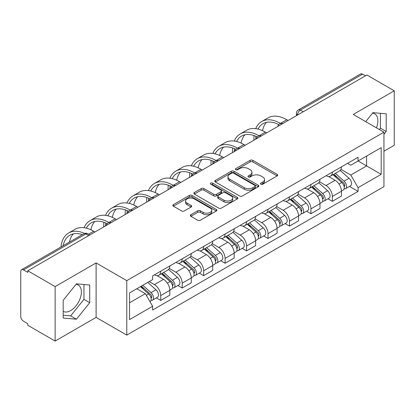 <?xml version="1.0" encoding="UTF-8"?>
<svg xmlns="http://www.w3.org/2000/svg" width="415" height="415" viewBox="0 0 415 415"><rect width="100%" height="100%" fill="white"/><g stroke="black" fill="none" stroke-linecap="round" stroke-linejoin="round"><path stroke-width="0.62" d="M260.895 184.198A1.338 0.773 0 0 0 262.783 184.198L277.127 175.919A1.909 1.1 0 0 0 277.687 175.135A1.909 1.1 0 0 0 277.127 174.357L252.828 160.33A1.909 1.1 0 0 0 250.131 160.33L235.787 168.609A1.338 0.773 0 0 0 235.398 169.154A1.338 0.773 0 0 0 235.787 169.704A1.338 0.773 0 0 0 237.681 169.704L239.533 168.63A6.111 3.528 0 0 1 248.175 168.63L250.198 169.797A6.111 3.528 0 0 1 251.988 172.292A6.111 3.528 0 0 1 250.198 174.788L248.341 175.856A1.338 0.773 0 0 0 247.952 176.406A1.338 0.773 0 0 0 248.341 176.951A1.338 0.773 0 0 0 250.235 176.951L252.087 175.877A6.111 3.528 0 0 1 260.729 175.877L262.752 177.049A6.111 3.528 0 0 1 264.542 179.539A6.111 3.528 0 0 1 262.752 182.035L260.895 183.108A1.338 0.773 0 0 0 260.506 183.653A1.338 0.773 0 0 0 260.895 184.198L260.895 183.108M372.504 113.186A15.168 8.757 -60 0 1 374.745 113.871A15.168 8.757 -60 0 1 376.447 127.846M76.012 284.363A15.168 8.757 -60 0 1 78.253 285.048A15.168 8.757 -60 0 1 80.577 297.207A15.168 8.757 -60 0 1 70.669 310.57A15.168 8.757 -60 0 1 63.173 311.375M190.874 214.726A1.909 1.1 0 0 0 190.314 215.504A1.909 1.1 0 0 0 190.874 216.288L197.69 220.22A1.909 1.1 0 0 0 200.388 220.22L216.319 211.028A1.909 1.1 0 0 0 216.879 210.244A1.909 1.1 0 0 0 216.319 209.466L192.021 195.439A1.909 1.1 0 0 0 189.323 195.439L173.392 204.637A1.909 1.1 0 0 0 172.832 205.415A1.909 1.1 0 0 0 173.392 206.193L181.625 210.95A1.909 1.1 0 0 0 184.327 210.95L191.144 207.012A1.909 1.1 0 0 0 191.704 206.234A1.909 1.1 0 0 0 191.144 205.451L187.061 203.096A5.105 2.946 0 0 1 185.562 201.01A5.105 2.946 0 0 1 188.716 198.287A5.105 2.946 0 0 1 194.282 198.925L210.275 208.159A5.105 2.946 0 0 1 211.775 210.244A5.105 2.946 0 0 1 208.621 212.968A5.105 2.946 0 0 1 203.054 212.33L200.388 210.794A1.909 1.1 0 0 0 197.69 210.794L190.874 214.726L190.874 216.288M126.777 280.639L96.109 262.934L55.128 286.594L27.764 270.793L366.886 75.006L394.25 90.807L353.269 114.467L383.937 132.172L126.777 280.639L126.777 335.107L383.937 186.636L383.937 132.172M239.668 195.984A1.909 1.1 0 0 0 242.37 195.984L258.296 186.786A1.909 1.1 0 0 0 258.856 186.008A1.909 1.1 0 0 0 258.296 185.23L233.998 171.203A1.909 1.1 0 0 0 231.3 171.203L215.375 180.401A1.909 1.1 0 0 0 214.814 181.179A1.909 1.1 0 0 0 215.375 181.957L239.668 195.984M211.251 184.488A1.338 0.773 0 0 1 212.605 184.675L212.605 183.088L237.307 197.348A1.909 1.1 0 0 1 237.868 198.126A1.909 1.1 0 0 1 237.307 198.91L221.382 208.102A1.909 1.1 0 0 1 218.679 208.102L194.381 194.075L194.381 192.519A1.909 1.1 0 0 0 193.826 193.297A1.909 1.1 0 0 0 194.381 194.075M194.381 192.519L201.197 188.581A1.909 1.1 0 0 1 203.9 188.581L213.751 194.272A1.909 1.1 0 0 0 216.454 194.272L220.972 191.657A1.909 1.1 0 0 0 221.532 190.879A1.909 1.1 0 0 0 220.972 190.101L210.716 184.177A1.338 0.773 0 0 1 210.322 183.632A1.338 0.773 0 0 1 211.147 182.922A1.338 0.773 0 0 1 212.605 183.088M55.128 286.594L55.128 341.063L27.764 325.261L27.764 323.674L23.499 321.21A3.891 2.246 -120 0 1 20.75 316.448L20.75 271.509A3.891 2.246 -120 0 1 21.554 269.729L83.851 233.764A3.891 2.246 60 0 1 85.796 233.956L23.499 269.921A3.891 2.246 -120 0 0 21.554 269.729M383.937 151.226L394.25 145.271L394.25 90.807M55.128 341.063L96.109 317.402L126.777 335.107M27.764 270.793L27.764 272.385L23.499 269.921M303.215 111.765L300.325 110.1A3.891 2.246 60 0 0 298.38 109.908L360.677 73.937A3.891 2.246 60 0 1 362.622 74.135L300.325 110.1A3.891 2.246 120 0 0 297.576 114.862L297.576 115.022M365.506 75.8L362.622 74.135M332.368 172.106A8.948 5.167 60 0 1 330.516 176.121L339.589 170.881A8.948 5.167 -120 0 0 341.441 166.866M319.488 181.739L326.04 185.526A8.948 5.167 60 0 1 332.368 196.482L341.441 191.242A8.948 5.167 -120 0 0 335.118 180.286L328.623 176.536M341.441 191.242L341.441 196.082L332.368 201.327L328.016 198.811M330.516 176.121A8.948 5.167 60 0 1 326.112 175.716M332.368 196.482L332.368 201.327M310.913 184.493A8.948 5.167 60 0 1 309.061 188.509L318.139 183.269A8.948 5.167 -120 0 0 319.991 179.254M306.561 211.199L310.913 213.709L319.991 208.47L319.991 203.625A8.948 5.167 -120 0 0 313.662 192.669L307.167 188.918M309.061 188.509A8.948 5.167 60 0 1 304.657 188.104M298.032 194.127L304.589 197.908A8.948 5.167 60 0 1 310.913 208.864L310.913 213.709M289.463 196.876A8.948 5.167 60 0 1 287.611 200.891L296.683 195.652A8.948 5.167 -120 0 0 298.535 191.637M285.11 223.581L289.463 226.097L298.535 220.858L298.535 216.013A8.948 5.167 -120 0 0 292.212 205.057L285.717 201.306M287.611 200.891A8.948 5.167 60 0 1 283.206 200.492M276.582 206.509L283.134 210.296A8.948 5.167 60 0 1 289.463 221.252L289.463 226.097M268.007 209.264A8.948 5.167 60 0 1 266.155 213.279L275.233 208.04A8.948 5.167 -120 0 0 277.085 204.024M263.655 235.969L268.007 238.48L277.085 233.24L277.085 228.4A8.948 5.167 -120 0 0 270.756 217.439L264.262 213.689M266.155 213.279A8.948 5.167 60 0 1 261.751 212.874M255.126 218.897L261.683 222.684A8.948 5.167 60 0 1 268.007 233.64L268.007 238.48M246.557 221.651A8.948 5.167 60 0 1 244.705 225.667L253.778 220.427A8.948 5.167 -120 0 0 255.63 216.407M242.204 248.357L246.557 250.868L255.63 245.628L255.63 240.783A8.948 5.167 -120 0 0 249.306 229.827L242.811 226.076M244.705 225.667A8.948 5.167 60 0 1 240.301 225.262M233.676 231.285L240.228 235.066A8.948 5.167 60 0 1 246.557 246.022L246.557 250.868M225.101 234.034A8.948 5.167 60 0 1 223.249 238.049L232.327 232.81A8.948 5.167 -120 0 0 234.179 228.795M220.749 260.739L225.101 263.255L234.179 258.011L234.179 253.171A8.948 5.167 -120 0 0 227.851 242.215L221.356 238.464M223.249 238.049A8.948 5.167 60 0 1 218.845 237.645M212.221 243.667L218.778 247.454A8.948 5.167 60 0 1 225.101 258.41L225.101 263.255M203.651 246.422A8.948 5.167 60 0 1 201.799 250.437L210.872 245.198A8.948 5.167 -120 0 0 212.724 241.182M199.299 273.127L203.651 275.638L212.724 270.398L212.724 265.553A8.948 5.167 -120 0 0 206.4 254.597L199.906 250.847M201.799 250.437A8.948 5.167 60 0 1 197.395 250.032M190.77 256.055L197.322 259.837A8.948 5.167 60 0 1 203.651 270.798L203.651 275.638M182.195 258.804A8.948 5.167 60 0 1 180.343 262.825L189.422 257.58A8.948 5.167 -120 0 0 191.274 253.565M177.843 285.51L182.195 288.026L191.274 282.786L191.274 277.941A8.948 5.167 -120 0 0 184.945 266.985L178.45 263.235M180.343 262.825A8.948 5.167 60 0 1 175.939 262.42M169.315 268.438L175.872 272.224A8.948 5.167 60 0 1 182.195 283.18L182.195 288.026M160.745 271.192A8.948 5.167 60 0 1 158.893 275.207L167.966 269.968A8.948 5.167 -120 0 0 169.818 265.953M156.393 297.897L160.745 300.408L169.818 295.169L169.818 290.329A8.948 5.167 -120 0 0 163.494 279.368L157 275.617M158.893 275.207A8.948 5.167 60 0 1 154.489 274.803M149.193 281.593L154.416 284.612A8.948 5.167 60 0 1 160.745 295.568L160.745 300.408M347.563 163.334L350.794 165.201L381.188 147.652L366.611 156.071L366.611 165.912L350.794 175.042L340.938 169.356M129.527 302.789L145.343 293.659L152.632 306.286L129.527 319.623L129.527 292.949L152.632 279.606L152.632 275.876L358.083 157.259L358.083 160.989L381.188 174.331L358.083 187.668L350.794 175.042M381.188 147.652L381.188 174.331M152.632 306.286L152.632 310.015L358.083 191.398L358.083 187.668M383.937 134.351L386.204 131.529L386.204 113.835L372.935 112.652L365.703 121.647M96.109 262.934L96.109 317.402M63.173 318.03L76.443 319.213L89.718 302.706L89.718 285.012L76.443 283.829L63.173 300.336L63.173 318.03M145.343 293.659L136.815 288.736M349.466 186.428L358.083 191.398M379.357 129.527L380.431 128.194L380.431 113.321M380.431 128.194L386.204 131.529M63.173 315.213L70.669 315.882L83.939 299.371L83.939 284.498M70.669 315.882L76.443 319.213M83.939 299.371L89.718 302.706M261.429 184.385L262.752 183.622A6.111 3.528 0 0 0 264.542 181.127L264.542 179.539M251.988 172.292L251.988 173.88A6.111 3.528 0 0 1 250.198 176.375L248.876 177.138M277.101 175.934L252.828 161.917A1.909 1.1 0 0 0 250.131 161.917L236.322 169.891M258.27 186.802L233.998 172.79A1.909 1.1 0 0 0 231.3 172.79L215.401 181.972M254.924 186.553A1.338 0.773 0 0 0 255.313 186.008A1.338 0.773 0 0 0 254.924 185.464L233.593 173.148A1.338 0.773 0 0 0 231.705 173.148L229.749 174.279A6.111 3.528 0 0 0 227.96 176.774A6.111 3.528 0 0 0 229.749 179.27L244.326 187.684A6.111 3.528 0 0 0 252.963 187.684L254.924 186.553L254.924 188.14A1.338 0.773 0 0 0 255.313 187.596L255.313 186.008M227.96 176.774L227.96 178.362A6.111 3.528 0 0 0 229.749 180.857L229.749 179.27M254.924 188.14L252.963 189.271A6.111 3.528 0 0 1 244.326 189.271L229.749 180.857M194.407 194.09L201.197 190.169L201.197 188.581M221.532 190.879L221.532 192.467A1.909 1.1 0 0 1 220.972 193.245L216.454 195.859A1.909 1.1 0 0 1 213.751 195.859L203.9 190.169A1.909 1.1 0 0 0 201.197 190.169M212.605 184.675L237.281 198.92M223.976 200.175A5.105 2.946 0 0 0 229.542 200.813A5.105 2.946 0 0 0 232.696 198.09A5.105 2.946 0 0 0 231.202 196.005L225.563 192.752A1.909 1.1 0 0 0 222.865 192.752L218.342 195.361A1.909 1.1 0 0 0 217.782 196.139A1.909 1.1 0 0 0 218.342 196.918L223.976 200.175L223.976 201.763A5.105 2.946 0 0 0 229.542 202.401A5.105 2.946 0 0 0 232.696 199.677L232.696 198.09M217.782 196.139L217.782 197.727A1.909 1.1 0 0 0 218.342 198.51L218.342 196.918M223.976 201.763L218.342 198.51M211.775 210.244L211.775 211.832A5.105 2.946 0 0 1 208.621 214.56A5.105 2.946 0 0 1 203.054 213.917L200.388 212.381A1.909 1.1 0 0 0 197.69 212.381L190.9 216.298M185.562 201.01L185.562 202.598A5.105 2.946 0 0 0 187.061 204.683L187.061 203.096M191.118 207.028L187.061 204.683M216.293 211.038L192.021 197.026A1.909 1.1 0 0 0 189.323 197.026L173.418 206.208M332.986 174.694L341.727 182.496A4.861 2.806 60 0 1 343.257 190.013L341.441 191.061M333.219 174.902L337.333 177.278M333.868 174.186L343.594 182.865A2.334 1.349 60 0 1 344.331 186.475A2.334 1.349 60 0 1 344.118 186.558M335.325 173.346L344.066 181.148A4.861 2.806 60 0 1 345.591 188.664A4.861 2.806 60 0 1 344.123 188.82M340.201 170.42L349.015 178.289A4.861 2.806 60 0 1 350.545 185.806L345.591 188.664M288.088 120.5L286.781 119.743A37.537 21.673 -120 0 0 268.012 117.886L261.689 121.538A37.537 21.673 -120 0 0 255.713 128.66M280.618 123.488L280.452 123.395A37.537 21.673 -120 0 0 261.689 121.538M254.063 135.57A37.537 21.673 -120 0 0 253.913 138.719L253.913 140.228M255.707 139.196A35.005 20.211 60 0 1 255.894 136.281M257.98 129.086A35.005 20.211 60 0 1 262.949 123.727A35.005 20.211 60 0 1 278.802 124.573M262.524 130.684A35.005 20.211 60 0 1 266.404 122.399M311.535 187.082L320.276 194.879A4.861 2.806 60 0 1 321.801 202.401L319.986 203.449M311.764 187.284L315.882 189.66M312.417 186.568L322.144 195.252A2.334 1.349 60 0 1 322.875 198.858A2.334 1.349 60 0 1 322.663 198.946M313.87 185.728L322.616 193.53A4.861 2.806 60 0 1 324.141 201.047A4.861 2.806 60 0 1 322.673 201.208M318.746 182.802L327.565 190.672A4.861 2.806 60 0 1 329.09 198.188L324.141 201.047M290.08 199.465L298.821 207.267A4.861 2.806 60 0 1 300.351 214.783L298.535 215.831M290.313 199.672L294.427 202.048M290.962 198.956L300.688 207.635A2.334 1.349 60 0 1 301.425 211.245A2.334 1.349 60 0 1 301.212 211.328M292.419 198.116L301.16 205.918A4.861 2.806 60 0 1 302.685 213.435A4.861 2.806 60 0 1 301.217 213.59M297.296 195.19L306.109 203.06A4.861 2.806 60 0 1 307.639 210.576L302.685 213.435M266.632 132.883L265.325 132.131A37.537 21.673 -120 0 0 246.557 130.274L240.233 133.926A37.537 21.673 -120 0 0 234.262 141.048M259.162 135.876L259.002 135.783A37.537 21.673 -120 0 0 240.233 133.926M232.608 147.958A37.537 21.673 -120 0 0 232.457 151.107L232.457 152.616M234.252 151.579A35.005 20.211 60 0 1 234.444 148.669M236.529 141.474A35.005 20.211 60 0 1 241.499 136.115A35.005 20.211 60 0 1 257.347 136.955M241.074 143.071A35.005 20.211 60 0 1 244.949 134.787M245.182 145.271L243.875 144.519A37.537 21.673 -120 0 0 225.106 142.656L218.783 146.308A37.537 21.673 -120 0 0 212.807 153.431M237.712 148.264L237.546 148.171A37.537 21.673 -120 0 0 218.783 146.308M211.157 160.34A37.537 21.673 -120 0 0 211.007 163.494L211.007 164.999M212.802 163.966A35.005 20.211 60 0 1 212.988 161.051M215.074 153.856A35.005 20.211 60 0 1 220.043 148.497A35.005 20.211 60 0 1 235.896 149.343M219.618 155.454A35.005 20.211 60 0 1 223.498 147.175M268.63 211.852L277.37 219.654A4.861 2.806 60 0 1 278.896 227.171L277.08 228.219M268.858 212.06L272.977 214.436M269.511 211.344L279.238 220.023A2.334 1.349 60 0 1 279.969 223.633A2.334 1.349 60 0 1 279.757 223.716M270.964 210.504L279.71 218.3A4.861 2.806 60 0 1 281.235 225.822A4.861 2.806 60 0 1 279.767 225.978M275.84 207.578L284.659 215.442A4.861 2.806 60 0 1 286.184 222.964L281.235 225.822M247.174 224.235L255.915 232.037A4.861 2.806 60 0 1 257.445 239.554L255.63 240.601M247.407 224.442L251.521 226.818M248.056 223.727L257.782 232.41A2.334 1.349 60 0 1 258.519 236.016A2.334 1.349 60 0 1 258.306 236.099M249.514 222.886L258.255 230.688A4.861 2.806 60 0 1 259.78 238.205A4.861 2.806 60 0 1 258.312 238.36M254.39 219.96L263.203 227.83A4.861 2.806 60 0 1 264.734 235.347L259.78 238.205M225.724 236.623L234.465 244.425A4.861 2.806 60 0 1 235.99 251.941L234.174 252.989M225.952 236.83L230.071 239.206M226.606 236.114L236.332 244.793A2.334 1.349 60 0 1 237.064 248.403A2.334 1.349 60 0 1 236.851 248.486M228.058 235.274L236.804 243.076A4.861 2.806 60 0 1 238.329 250.593A4.861 2.806 60 0 1 236.861 250.748M232.934 232.348L241.753 240.218A4.861 2.806 60 0 1 243.278 247.734L238.329 250.593M223.727 157.659L222.419 156.901A37.537 21.673 -120 0 0 203.656 155.044L197.327 158.696A37.537 21.673 -120 0 0 191.357 165.818M216.257 160.647L216.096 160.553A37.537 21.673 -120 0 0 197.327 158.696M189.702 172.728A37.537 21.673 -120 0 0 189.556 175.877L189.556 177.387M191.346 176.349A35.005 20.211 60 0 1 191.538 173.439M193.623 166.244A35.005 20.211 60 0 1 198.593 160.885A35.005 20.211 60 0 1 214.441 161.726M198.168 167.842A35.005 20.211 60 0 1 202.043 159.557M202.276 170.041L200.969 169.289A37.537 21.673 -120 0 0 182.201 167.427L175.877 171.079A37.537 21.673 -120 0 0 169.901 178.206M194.806 173.034L194.64 172.941A37.537 21.673 -120 0 0 175.877 171.079M168.251 185.111A37.537 21.673 -120 0 0 168.101 188.265L168.101 189.769M169.896 188.737A35.005 20.211 60 0 1 170.083 185.821M172.168 178.632A35.005 20.211 60 0 1 177.138 173.273A35.005 20.211 60 0 1 192.991 174.113M176.712 180.229A35.005 20.211 60 0 1 180.592 171.945M180.821 182.429L179.513 181.671A37.537 21.673 -120 0 0 160.75 179.814L154.422 183.466A37.537 21.673 -120 0 0 148.451 190.589M173.351 185.417L173.19 185.323A37.537 21.673 -120 0 0 154.422 183.466M146.796 197.499A37.537 21.673 -120 0 0 146.651 200.647L146.651 202.157M148.44 201.125A35.005 20.211 60 0 1 148.632 198.209M150.718 191.014A35.005 20.211 60 0 1 155.687 185.655A35.005 20.211 60 0 1 171.535 186.501M155.262 192.612A35.005 20.211 60 0 1 159.137 184.327M204.268 249.01L213.009 256.807A4.861 2.806 60 0 1 214.539 264.329L212.724 265.377M204.502 249.213L208.615 251.589M205.15 248.502L214.877 257.181A2.334 1.349 60 0 1 215.613 260.786A2.334 1.349 60 0 1 215.401 260.874M206.608 247.656L215.349 255.458A4.861 2.806 60 0 1 216.874 262.975A4.861 2.806 60 0 1 215.406 263.136M211.484 244.731L220.298 252.6A4.861 2.806 60 0 1 221.828 260.117L216.874 262.975M159.37 194.811L158.063 194.059A37.537 21.673 -120 0 0 139.295 192.202L132.971 195.854A37.537 21.673 -120 0 0 126.995 202.977M151.9 197.805L151.734 197.711A37.537 21.673 -120 0 0 132.971 195.854M125.346 209.886A37.537 21.673 -120 0 0 125.195 213.035L125.195 214.545M126.99 213.507A35.005 20.211 60 0 1 127.177 210.597M129.262 203.402A35.005 20.211 60 0 1 134.232 198.043A35.005 20.211 60 0 1 150.085 198.884M133.806 205A35.005 20.211 60 0 1 137.687 196.715M182.818 261.393L191.559 269.195A4.861 2.806 60 0 1 193.084 276.712L191.274 277.76M183.046 261.6L187.165 263.976M183.7 260.885L193.426 269.563A2.334 1.349 60 0 1 194.158 273.174A2.334 1.349 60 0 1 193.945 273.257M185.152 260.044L193.898 267.846A4.861 2.806 60 0 1 195.424 275.363A4.861 2.806 60 0 1 193.955 275.519M190.029 257.118L198.847 264.988A4.861 2.806 60 0 1 200.372 272.505L195.424 275.363M137.915 207.199L136.608 206.447A37.537 21.673 -120 0 0 117.844 204.585L111.516 208.237A37.537 21.673 -120 0 0 105.545 215.359M130.445 210.192L130.284 210.099A37.537 21.673 -120 0 0 111.516 208.237M103.89 222.269A37.537 21.673 -120 0 0 103.745 225.423L103.745 226.927M105.535 225.895A35.005 20.211 60 0 1 105.726 222.98M107.812 215.784A35.005 20.211 60 0 1 112.781 210.426A35.005 20.211 60 0 1 128.629 211.271M112.356 217.382A35.005 20.211 60 0 1 116.231 209.103M161.362 273.781L170.103 281.583A4.861 2.806 60 0 1 171.634 289.099L169.818 290.147M161.596 273.988L165.71 276.364M162.244 273.272L171.971 281.951A2.334 1.349 60 0 1 172.707 285.562A2.334 1.349 60 0 1 172.495 285.644M163.702 272.432L172.443 280.229A4.861 2.806 60 0 1 173.968 287.751A4.861 2.806 60 0 1 172.5 287.906M168.578 269.506L177.392 277.37A4.861 2.806 60 0 1 178.922 284.892L173.968 287.751M116.465 219.587L115.157 218.829A37.537 21.673 -120 0 0 96.389 216.972L90.065 220.624A37.537 21.673 -120 0 0 84.089 227.747M108.995 222.575L108.829 222.482A37.537 21.673 -120 0 0 90.065 220.624M86.356 228.172A35.005 20.211 60 0 1 91.326 222.814A35.005 20.211 60 0 1 107.179 223.654M90.901 229.77A35.005 20.211 60 0 1 94.781 221.486M140.446 286.64L148.653 293.965A4.861 2.806 60 0 1 150.178 301.482L149.94 301.622M140.529 286.594L144.259 288.747M141.328 286.132L150.521 294.339A2.334 1.349 60 0 1 151.252 297.944A2.334 1.349 60 0 1 151.039 298.027M142.786 285.292L150.993 292.617A4.861 2.806 60 0 1 152.518 300.133A4.861 2.806 60 0 1 151.05 300.289M147.735 282.433L155.941 289.758A4.861 2.806 60 0 1 157.467 297.275L152.518 300.133M95.009 231.969L93.702 231.217A37.537 21.673 -120 0 0 74.939 229.355L68.61 233.007A37.537 21.673 -120 0 0 60.995 246.961M84.598 233.432A37.537 21.673 -120 0 0 68.61 233.007M63.137 245.722A35.005 20.211 60 0 1 69.876 235.201A35.005 20.211 60 0 1 82.352 234.625M69.466 242.07A35.005 20.211 60 0 1 73.325 233.873M297.711 114.939L297.576 114.862A3.891 2.246 0 0 1 296.435 113.274L296.435 115.676M182.195 283.18L191.274 277.941M203.651 270.798L212.724 265.553M225.101 258.41L234.179 253.171M246.557 246.022L255.63 240.783M268.007 233.64L277.085 228.4M289.463 221.252L298.535 216.013M310.913 208.864L319.991 203.625M160.745 295.568L169.818 290.329M154.416 284.612L163.494 279.368M175.872 272.224L184.945 266.985M197.322 259.837L206.4 254.597M218.778 247.454L227.851 242.215M240.228 235.066L249.306 229.827M261.683 222.684L270.756 217.439M283.134 210.296L292.212 205.057M304.589 197.908L313.662 192.669M326.04 185.526L335.118 180.286M282.48 123.732A3.891 2.246 120 0 0 280.763 124.728M261.03 136.12A3.891 2.246 120 0 0 259.313 137.111M239.574 148.508A3.891 2.246 120 0 0 237.857 149.499M218.124 160.89A3.891 2.246 120 0 0 216.407 161.881M196.669 173.278A3.891 2.246 120 0 0 194.951 174.269M175.218 185.666A3.891 2.246 120 0 0 173.501 186.657M153.763 198.048A3.891 2.246 120 0 0 152.046 199.039M132.312 210.436A3.891 2.246 120 0 0 130.595 211.427M110.857 222.819A3.891 2.246 120 0 0 109.14 223.81M88.686 235.621L85.796 233.956A3.891 2.246 120 0 1 87.741 233.764A3.891 3.891 0 0 0 83.851 233.764M262.752 183.622L262.752 182.035M248.341 176.951L248.341 175.856M250.198 176.375L250.198 174.788M235.787 169.704L235.787 168.609M250.131 161.917L250.131 160.33M252.828 161.917L252.828 160.33M277.127 175.919L277.127 174.357M215.375 181.957L215.375 180.401M231.3 172.79L231.3 171.203M233.998 172.79L233.998 171.203M258.296 186.786L258.296 185.23M244.326 189.271L244.326 187.684M252.963 189.271L252.963 187.684M203.9 190.169L203.9 188.581M213.751 195.859L213.751 194.272M216.454 195.859L216.454 194.272M220.972 193.245L220.972 191.657M237.307 198.91L237.307 197.348M197.69 212.381L197.69 210.794M200.388 212.381L200.388 210.794M203.054 213.917L203.054 212.33M191.144 207.012L191.144 205.451M173.392 206.193L173.392 204.637M189.323 197.026L189.323 195.439M192.021 197.026L192.021 195.439M216.319 211.028L216.319 209.466M341.727 182.496L339.003 184.068M344.813 185.406L343.936 185.91M349.015 178.289L344.066 181.148M280.452 123.395L286.781 119.743M320.276 194.879L317.548 196.456M323.358 197.789L322.481 198.297M327.565 190.672L322.616 193.53M298.821 207.267L296.097 208.838M301.907 210.177L301.031 210.685M306.109 203.06L301.16 205.918M259.002 135.783L265.325 132.131M237.546 148.171L243.875 144.519M277.37 219.654L274.647 221.226M280.452 222.565L279.575 223.068M284.659 215.442L279.71 218.3M255.915 232.037L253.192 233.614M259.002 234.947L258.125 235.455M263.203 227.83L258.255 230.688M234.465 244.425L231.741 245.996M237.546 247.335L236.669 247.838M241.753 240.218L236.804 243.076M216.096 160.553L222.419 156.901M194.64 172.941L200.969 169.289M173.19 185.323L179.513 181.671M213.009 256.807L210.286 258.384M216.096 259.717L215.219 260.226M220.298 252.6L215.349 255.458M151.734 197.711L158.063 194.059M191.559 269.195L188.835 270.767M194.64 272.105L193.763 272.613M198.847 264.988L193.898 267.846M130.284 210.099L136.608 206.447M170.103 281.583L167.38 283.155M173.19 284.493L172.313 284.996M177.392 277.37L172.443 280.229M108.829 222.482L115.157 218.829M148.653 293.965L146.303 295.324M151.734 296.875L150.858 297.384M155.941 289.758L150.993 292.617M88.519 234.21L93.702 231.217M282.812 123.546A3.891 3.891 0 0 0 277.822 126.425M261.357 135.928A3.891 3.891 0 0 0 256.366 138.812M239.906 148.316A3.891 3.891 0 0 0 234.916 151.195M218.451 160.704A3.891 3.891 0 0 0 213.46 163.583M197.001 173.086A3.891 3.891 0 0 0 192.01 175.97M175.545 185.474A3.891 3.891 0 0 0 170.555 188.353M154.095 197.856A3.891 3.891 0 0 0 149.104 200.741M132.639 210.244A3.891 3.891 0 0 0 127.649 213.123M111.189 222.632A3.891 3.891 0 0 0 106.199 225.511M89.822 234.963L87.741 233.764M298.38 109.908A3.891 3.891 0 0 0 296.435 113.274"/></g></svg>

